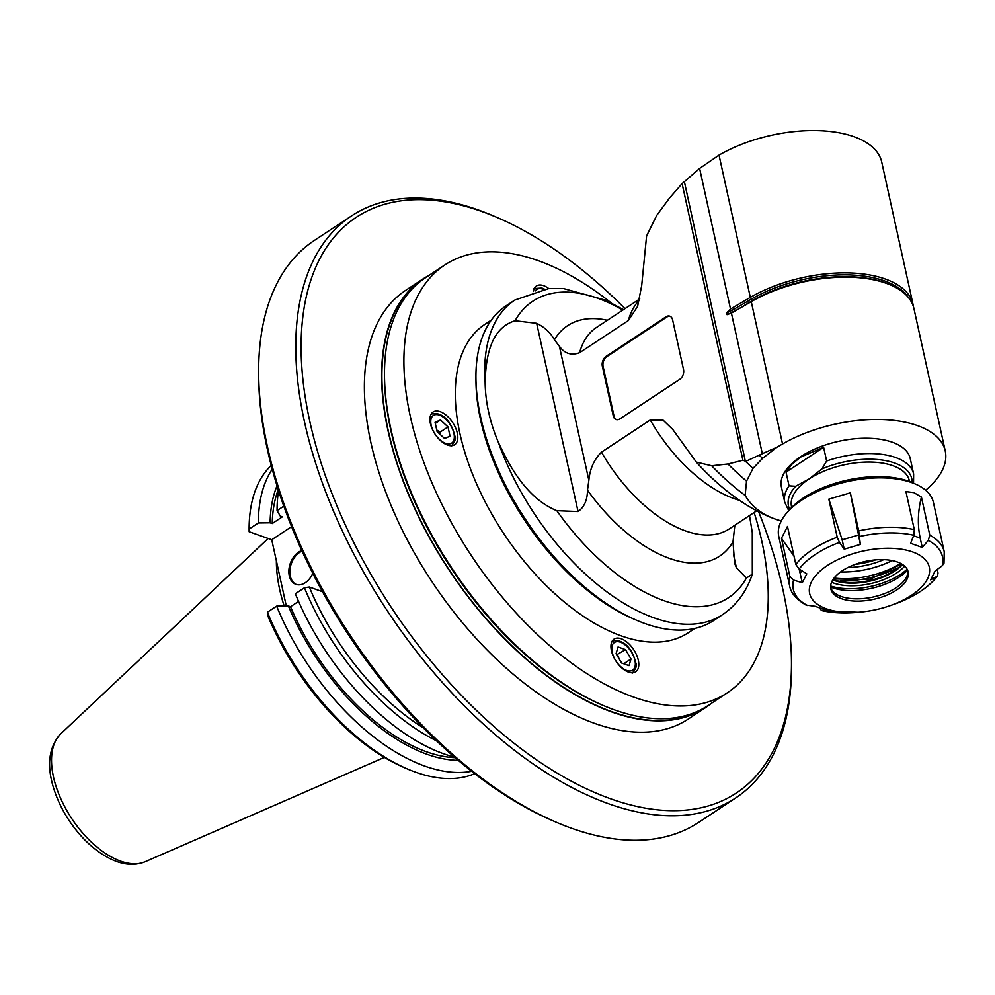 <?xml version="1.0" encoding="UTF-8"?>
<svg xmlns="http://www.w3.org/2000/svg" width="995" height="995" viewBox="0 0 995 995"><rect width="100%" height="100%" fill="white"/><g stroke="black" fill="none" stroke-linecap="round" stroke-linejoin="round"><path stroke-width="1.49" d="M602.336 366.16A7.537 5.174 109.6 0 1 606.216 356.247L665.879 316.87A7.537 5.174 109.6 0 1 669.822 316.186A7.537 5.174 109.6 0 1 672.595 319.781L683.528 369.543A7.537 5.174 109.6 0 1 679.647 379.456L619.985 418.833A7.537 5.174 109.6 0 1 616.042 419.517A7.537 5.174 109.6 0 1 613.268 415.922L602.336 366.16L603.107 366.446L614.039 416.196A7.537 5.174 -70.4 0 0 616.44 419.641M603.107 366.446A7.537 5.174 109.6 0 1 607 356.521L606.216 356.247M670.195 316.335A7.537 5.174 -70.4 0 0 666.65 317.144L607 356.521M559.389 346.223C564.6 353.611 571.341 355.762 579.612 352.703L628.367 320.514L637.621 306.373L641.7 285.49L646.588 235.952L656.663 215.48L669.511 198.042L682.097 183.602L742.917 460.25L727.979 463.981L711.699 465.772L696.313 462.103L672.794 429.492L663.093 420.151L650.232 419.977L601.477 452.165C594.127 459.416 589.923 468.794 588.866 480.311L559.389 346.223L554.414 339.792C550.583 332.74 544.663 327.243 536.666 323.3L515.062 320.763A177.607 95.607 -123.4 0 1 622.833 310.079M623.479 309.656L605.967 300.328L563.431 288.538L548.767 288.562L514.875 300.042A188.49 101.465 56.6 0 0 485.137 382.167C485.373 401.868 489.776 421.905 498.346 442.277C510.087 467.861 527.798 498.881 556.827 510.696L578.058 511.554C584.239 507.251 587.386 500.137 587.485 490.199L588.866 480.311M734.845 525.223L732.992 541.914L734.671 563.357L736.424 567.834L746.387 578.07L752.319 574.202L752.282 532.536L749.509 515.547M781.224 521.044A169.635 91.316 -123.4 0 1 775.59 519.203A169.635 91.316 -123.4 0 1 696.313 462.103M781.237 520.994L775.59 519.203C761.797 514.403 751.648 506.492 745.143 495.448L746.548 481.157A188.49 101.465 56.6 0 1 727.979 463.981M711.699 465.772A180.953 97.398 56.6 0 0 745.143 495.448M742.917 460.25L745.342 461.17A194.137 104.5 56.6 0 0 752.991 468.371L746.548 481.157M682.097 183.602L684.386 181.687L745.342 461.17M913.398 306.547A101.788 49.849 167.6 0 0 913.024 304.395L881.732 162.073A101.788 49.849 -12.4 0 0 820.241 130.706A101.788 49.849 -12.4 0 0 719.024 155.108L699.609 168.416L730.517 309.035L726.649 312.865L727.046 314.681L731.412 313.077L762.319 453.695L745.864 461.332M699.609 168.416L684.386 181.687M485.137 382.167C485.846 357.578 490.299 328.313 515.062 320.763M498.346 442.277A188.49 101.465 56.6 0 0 654.001 617.845A188.49 101.465 56.6 0 0 722.544 614.649L713.751 620.457A188.49 101.465 -123.4 0 1 645.208 623.641A188.49 101.465 -123.4 0 1 635.73 619.885A188.49 101.465 -123.4 0 1 475.933 377.814A188.49 101.465 -123.4 0 1 506.082 305.838L514.875 300.042M475.933 377.814L475.971 381.272A184.722 99.425 56.6 0 0 484.092 433.758A184.722 99.425 56.6 0 0 632.571 618.504L635.73 619.885M694.833 628.43L688.341 632.708A184.722 99.425 -123.4 0 1 564.998 602.572A184.722 99.425 -123.4 0 1 463.409 447.414A184.722 99.425 -123.4 0 1 484.826 324.395L491.306 320.104M925.636 490.236A101.788 49.849 167.6 0 0 945.25 450.971A101.788 49.849 167.6 0 0 883.759 419.604A101.788 49.849 167.6 0 0 782.543 443.994L776.871 447.29L762.556 458.359L752.991 468.371M791.697 507.475L791.522 506.642A60.322 29.539 -12.4 0 1 809.072 478.993L795.614 486.281L789.047 485.846A65.968 32.313 167.6 0 0 784.769 502.301L781.411 486.99A65.968 32.313 -12.4 0 1 800.602 456.755A65.968 32.313 -12.4 0 1 867.777 438.248A65.968 32.313 -12.4 0 1 910.276 458.658L913.634 473.968A65.968 32.313 167.6 0 0 826.634 461.033L821.907 468.931A63.145 30.932 -12.4 0 1 912.141 482.637M730.517 309.035L750.317 297.418L751.486 299.047A1.505 0.721 -120.1 0 1 751.884 300.863L751.262 301.684A101.788 49.849 -12.4 0 1 890.774 285.08A101.788 49.849 -12.4 0 1 913.957 308.661L945.25 450.971M762.319 453.695L776.871 447.29M782.543 443.994L751.262 301.684L731.412 313.077M759.409 455.374A196.786 105.93 56.6 0 0 762.556 458.359M913.024 304.395A101.788 49.849 167.6 0 0 851.533 273.028A101.788 49.849 167.6 0 0 750.317 297.418L719.024 155.108M823.624 447.327L800.676 457.066L792.119 464.08L786.038 472.14L823.624 447.327L826.634 461.033M789.047 485.846L786.038 472.14M909.517 481.568L909.343 480.747A60.322 29.539 -12.4 0 0 870.488 462.078A60.322 29.539 -12.4 0 0 809.072 478.993L821.907 468.931M799.122 568.966L802.293 582.734L793.55 580.073L789.843 576.354A79.165 38.78 167.6 0 0 789.62 585.781L778.762 536.38A79.165 38.78 -12.4 0 1 787.431 512.164L789.993 509.291A75.396 36.927 -12.4 0 1 908.398 481.157A75.396 36.927 -12.4 0 1 911.83 482.513L915.363 484.03A79.165 38.78 -12.4 0 1 933.397 502.375L944.255 551.777A79.165 38.78 167.6 0 0 929.79 535.161L921.42 497.09L913.957 492.649L905.935 491.58L914.305 529.651L913.796 535.273L910.624 543.295L922.253 547.424L920.201 538.084C917.415 525.074 917.813 511.418 921.42 497.09M787.431 512.164A79.165 38.78 -12.4 0 1 911.756 482.625A79.165 38.78 -12.4 0 1 915.363 484.03M789.843 576.354L781.473 538.283L794.01 556.106M802.293 582.734L806.808 573.841L799.172 569.016L795.851 564.513L787.48 526.442L781.473 538.283M837.205 537.213L828.835 499.154L842.156 539.825L844.208 549.165L839.494 542.399L837.205 537.213A79.165 38.78 167.6 0 0 795.851 564.513M850.339 492.823L860.352 544.414L858.71 530.882L850.339 492.823L828.835 499.154M937.228 569.451L938.024 573.045L937.501 576.08L930.611 579.874L935.138 570.981L942.153 565.832L944.006 563.158L944.255 551.777M929.79 535.161L928.273 540.422L922.253 547.424M889.542 605.843A61.255 29.999 167.6 0 0 922.738 557.349A61.255 29.999 167.6 0 0 834.108 561.503A61.255 29.999 167.6 0 0 826.397 608.803A61.255 29.999 167.6 0 0 861.968 611.913A61.255 29.999 167.6 0 0 889.542 605.843L896.221 603.492C914.828 596.49 928.596 587.348 937.501 576.08M819.569 607.908L821.509 610.582L858.486 612.261A76.341 37.387 -12.4 0 1 821.92 610.619L826.808 610.433L815.166 606.291L806.025 605.047C796.224 599.313 790.751 592.883 789.62 585.781M860.352 544.414L844.208 549.165M897.328 561.988A39.589 19.39 -12.4 0 1 908.136 571.864A39.589 19.39 -12.4 0 1 873.647 599.301A39.589 19.39 -12.4 0 1 830.825 588.866A39.589 19.39 -12.4 0 1 852.926 565.247A39.589 19.39 -12.4 0 1 897.328 561.988M830.638 587.709A39.589 19.39 167.6 0 0 833.76 592.261A39.589 19.39 167.6 0 0 873.15 597.012A39.589 19.39 167.6 0 0 906.905 576.18A39.589 19.39 167.6 0 0 907.826 570.732M830.601 587.062A48.257 23.644 167.6 0 0 907.589 570.135M830.626 586.018A50.894 24.925 167.6 0 0 907.129 569.202M840.302 580.744A61.441 30.099 167.6 0 0 896.134 568.468M900.649 563.419A57.486 28.159 -12.4 0 1 834.084 578.045M840.576 571.938A57.486 28.159 167.6 0 0 892.192 560.595M883.734 559.65A49.029 24.017 -12.4 0 1 847.864 567.536M875.625 559.862A46.852 22.947 -12.4 0 1 855.302 564.327M631.004 658.976L625.519 649.623L618.057 646.974L616.079 653.665L621.576 663.018L629.039 665.667L631.004 658.976L623.728 663.777M616.726 654.76L625.519 649.623M622.111 663.205L620.432 661.078M619.077 658.752L617.559 654.872M447.999 426.905L440.511 419.977L435.064 422.315L437.103 431.581L444.591 438.509L450.026 436.171L447.999 426.905L440.039 432.153L436.755 429.977M440.511 419.977L435.312 423.41M440.039 432.153L440.088 434.33M611.079 302.803A256.349 137.982 56.6 0 0 444.84 264.956A256.349 137.982 56.6 0 0 470.896 554.912A256.349 137.982 56.6 0 0 727.27 692.843A256.349 137.982 56.6 0 0 761.847 541.379A256.349 137.982 56.6 0 0 754.123 512.5M447.551 445.063A19.601 10.547 -123.4 0 1 432.191 428.907A19.601 10.547 -123.4 0 1 433.074 412.005A19.601 10.547 -123.4 0 1 452.688 422.552A19.601 10.547 -123.4 0 1 454.678 444.728A19.601 10.547 -123.4 0 1 447.551 445.063M628.541 672.135A19.601 10.547 -123.4 0 1 613.194 655.991A19.601 10.547 -123.4 0 1 614.077 639.088A19.601 10.547 -123.4 0 1 633.678 649.635A19.601 10.547 -123.4 0 1 635.668 671.812A19.601 10.547 -123.4 0 1 628.541 672.135M533.432 291.435A19.601 10.547 -123.4 0 1 536.442 285.988A19.601 10.547 -123.4 0 1 548.742 288.562M727.27 692.843L707.918 705.617A256.349 137.982 -123.4 0 1 614.686 709.957A256.349 137.982 -123.4 0 1 601.813 704.846A256.349 137.982 -123.4 0 1 384.493 375.612A256.349 137.982 -123.4 0 1 425.487 277.742L444.84 264.956M601.813 704.846L600.221 704.149A254.459 136.974 -123.4 0 1 384.505 377.341L384.493 375.612M706.587 706.475A256.349 137.982 -123.4 0 1 448.894 569.438A256.349 137.982 -123.4 0 1 424.168 278.625M429.081 275.366A256.722 138.193 56.6 0 0 422.626 279.172A256.722 138.193 56.6 0 0 448.72 569.55A256.722 138.193 56.6 0 0 705.48 707.681A256.722 138.193 56.6 0 0 711.512 703.241M422.626 279.172L405.388 290.552A256.722 138.193 56.6 0 0 431.482 580.931A256.722 138.193 56.6 0 0 688.241 719.062L705.48 707.681M624.997 308.649A344.929 185.667 56.6 0 0 499.042 218.315A344.929 185.667 56.6 0 0 309.743 421.084A344.929 185.667 56.6 0 0 579.923 785.615A344.929 185.667 56.6 0 0 791.473 661.327A344.929 185.667 56.6 0 0 758.638 511.803M499.042 218.315L495.883 216.935A348.698 187.707 56.6 0 0 351.533 215.89A348.698 187.707 56.6 0 0 304.507 421.917A348.698 187.707 56.6 0 0 492.251 732.021A348.698 187.707 56.6 0 0 735.728 797.928A348.698 187.707 56.6 0 0 791.498 664.784L791.473 661.327M351.533 215.89L314.42 240.392A348.698 187.707 56.6 0 0 258.65 373.523A348.698 187.707 56.6 0 0 267.394 446.419A348.698 187.707 56.6 0 0 554.265 821.372A348.698 187.707 56.6 0 0 698.614 822.43L735.728 797.928M258.65 373.523L258.675 376.981A344.929 185.667 56.6 0 0 267.319 449.081A344.929 185.667 56.6 0 0 551.106 819.992L554.265 821.372M298.575 601.378L290.515 606.701L288.401 605.955L276.66 606.117L267.406 612.211A6970.037 3409.367 167.1 0 0 267.444 614.885A181.799 97.858 -123.4 0 0 403.273 767.157L406.408 768.526A185.518 99.861 -123.4 0 1 267.406 612.211M322.479 591.702L309.333 587.025A6986.828 3378.398 167.7 0 0 304.458 587.759L295.353 593.766A185.518 99.861 -123.4 0 0 454.466 757.071M288.401 605.955A175.02 94.214 56.6 0 0 458.272 760.342M276.66 606.117A185.518 99.861 56.6 0 0 471.655 771.287M455.163 757.68A172.073 92.622 -123.4 0 1 290.515 606.701M304.458 587.759A185.518 99.861 56.6 0 0 436.606 740.877M309.333 587.025A182.085 98.007 56.6 0 0 423.509 728.004M286.299 605.98L271.734 539.75L291.572 526.654M312.791 573.381A17.947 12.313 109.6 0 1 305.278 582.722A17.947 12.313 109.6 0 1 295.913 584.351A17.947 12.313 109.6 0 1 289.209 567.511A17.947 12.313 109.6 0 1 301.808 550.558M272.244 469.18A185.518 99.861 56.6 0 0 258.377 522.947L249.123 529.054A6970.037 3418.298 -11.9 0 0 249.148 531.728L271.734 539.75M276.374 560.869A131.663 70.869 56.6 0 0 279.682 589.45A131.663 70.869 56.6 0 0 284.197 606.017M258.377 522.947L270.118 522.798L272.232 523.544L282.393 516.828L280.291 516.082L277.07 510.609L283.811 506.156M277.07 510.609A185.518 99.861 -123.4 0 1 278.55 490.572M272.232 523.544A172.073 92.622 -123.4 0 1 278.264 489.689M277.045 485.784A175.02 94.214 56.6 0 0 270.118 522.798M249.123 529.054A185.518 99.861 -123.4 0 1 271.249 465.436M474.702 773.662A185.518 99.861 -123.4 0 1 406.408 768.526M302.082 551.155A17.947 12.313 -70.4 0 0 290.179 567.958A17.947 12.313 -70.4 0 0 296.41 584.513M614.039 416.196L613.268 415.922M536.666 323.3L578.058 511.554M587.485 490.199A138.044 74.302 56.6 0 0 732.992 541.914M756.71 510.796L729.372 528.842A120.631 64.936 -123.4 0 1 601.477 452.165M650.232 419.977A120.631 64.936 56.6 0 0 739.571 500.373M736.424 567.834L733.514 554.588M607.398 320.278A138.044 74.302 56.6 0 0 554.414 339.792M579.612 352.703A120.631 64.936 -123.4 0 1 596.465 327.479L639.76 298.91M639.499 300.017A120.631 64.936 56.6 0 0 628.367 320.514M746.387 578.07A177.607 95.607 -123.4 0 1 556.827 510.696M727.046 314.681A46.678 22.86 167.6 0 0 734.683 310.85A1.505 0.721 59.9 0 0 734.285 309.035A46.678 22.86 -12.4 0 1 726.649 312.865M734.061 311.671L751.884 300.863A100.346 49.141 -12.4 0 1 889.43 284.495L890.774 285.08M907.888 296.908A100.346 49.141 167.6 0 0 751.486 299.047L734.285 309.035L733.116 307.393M789.769 509.539A63.145 30.932 -12.4 0 1 795.614 486.281M914.305 529.651A79.165 38.78 167.6 0 0 858.71 530.882M913.609 535.745L920.201 538.084M928.273 540.422A76.341 37.387 -12.4 0 1 942.153 565.832M936.531 576.889A76.341 37.387 -12.4 0 1 896.221 603.505M807.442 605.482A76.341 37.387 -12.4 0 1 793.55 580.073M800.241 573.394L801.671 570.583M799.172 569.016A76.341 37.387 -12.4 0 1 839.494 542.399M842.156 539.825L858.299 535.074M859.593 536.479A76.341 37.387 -12.4 0 1 913.796 535.273M904.691 566.18A45.235 22.151 -12.4 0 1 831.571 582.249M902.577 564.538A43.357 21.231 -12.4 0 1 832.803 579.886M833.089 579.426A43.357 21.231 167.6 0 0 902.117 564.24M665.879 316.87L666.65 317.144M626.651 670.443A16.592 8.93 56.6 0 0 631.85 652.757A16.592 8.93 56.6 0 0 612.149 645.755A16.592 8.93 56.6 0 0 626.651 670.443M431.171 425.201A16.592 8.93 56.6 0 0 450.922 443.496A16.592 8.93 56.6 0 0 445.549 419.032A16.592 8.93 56.6 0 0 431.171 425.201M543.17 289.246A16.592 8.93 56.6 0 0 542.81 289.11A16.592 8.93 56.6 0 0 535.298 290.913M384.393 757.382L145.245 861.707A76.976 41.442 -123.4 0 1 92.423 843.088A76.976 41.442 -123.4 0 1 53.456 776.859A76.976 41.442 -123.4 0 1 60.807 733.775L268.14 538.469M722.544 614.649C736.673 605.035 746.598 591.552 752.319 574.202M788.749 510.684L784.769 502.301M913.547 483.247L913.634 473.968M861.968 611.913L858.486 612.261M833.437 578.916L869.319 579.612L901.607 563.929M632.335 673.105C636.004 668.565 637.198 665.344 635.929 663.429C631.004 642.235 617.422 638.305 611.577 641.638M451.344 446.021C455.001 441.481 456.207 438.26 454.939 436.345C450.001 415.151 436.432 411.221 430.574 414.567M544.302 289.072L541.976 288.028L533.942 288.55M145.245 861.707C134.549 865.886 123.044 864.991 110.743 858.983C100.085 853.822 90.047 845.961 80.62 835.427C67.847 820.925 58.78 804.943 53.407 787.48C46.516 764.72 48.979 746.822 60.807 733.775"/></g></svg>
